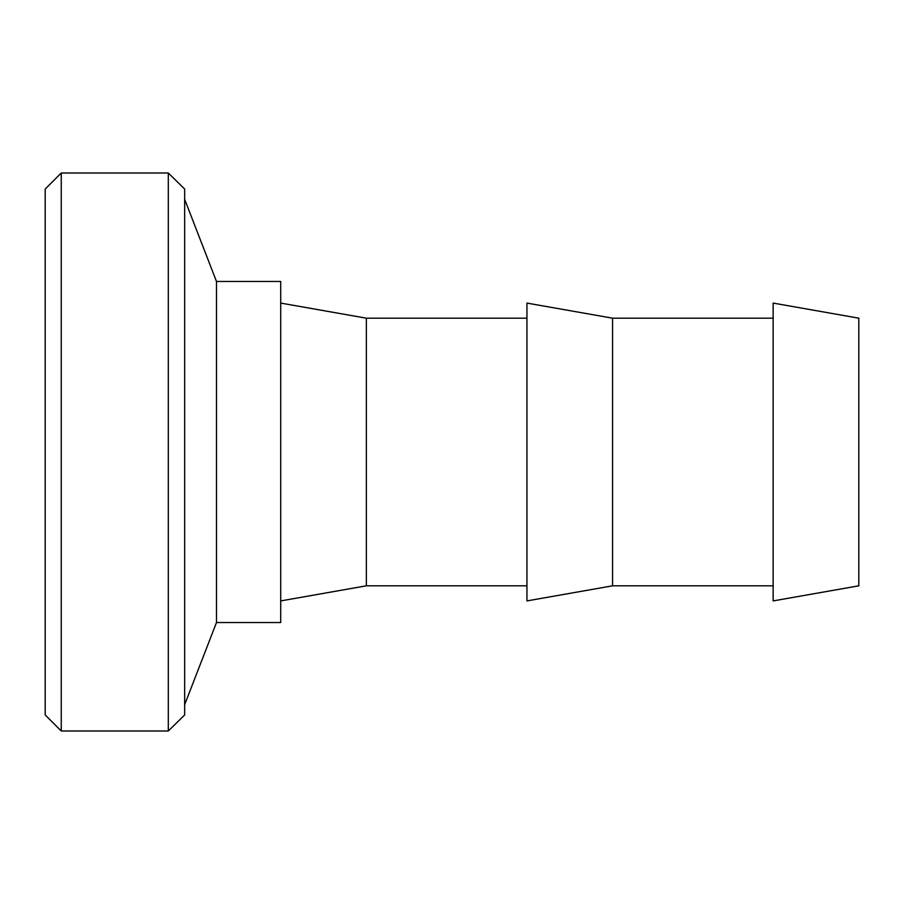 <?xml version="1.0" encoding="UTF-8"?>
<svg xmlns="http://www.w3.org/2000/svg" width="904" height="904" viewBox="0 0 904 904"><rect width="100%" height="100%" fill="white"/><g stroke="black" fill="none" stroke-linecap="round" stroke-linejoin="round"><path stroke-width="1.36" d="M61.257 730.997L45.2 714.94L45.2 189.06L61.257 173.003L61.257 730.997L168.313 730.997L168.313 173.003L61.257 173.003M168.313 730.997L184.665 714.94L184.665 189.06L168.313 173.003M216.485 281.472L280.715 281.472L280.715 622.528L216.485 622.528L216.485 281.472L184.665 199.355M526.942 585.815L366.357 585.815L366.357 318.185L280.715 303.089M612.584 452L612.584 318.185L526.942 303.089L526.942 600.911L612.584 585.815L612.584 452M858.8 452L858.8 318.185L773.157 303.089L773.157 600.911L858.8 585.815L858.8 452M526.942 318.185L366.357 318.185M773.157 318.185L612.584 318.185M773.157 585.815L612.584 585.815M366.357 585.815L280.715 600.911M216.485 622.528L184.665 704.645"/></g></svg>

